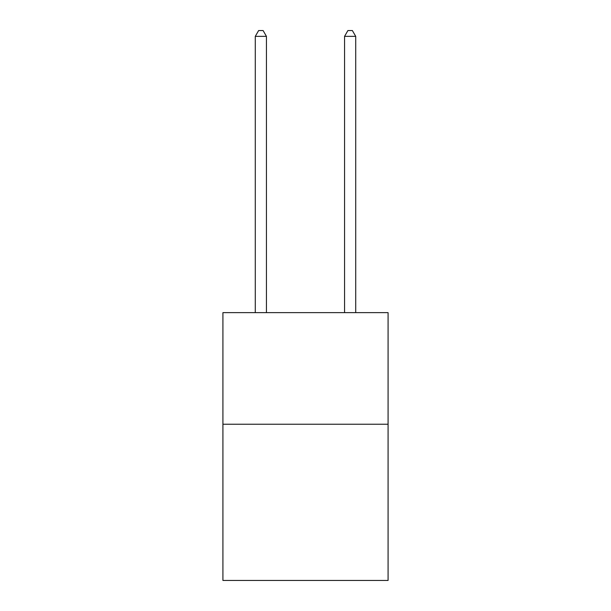 <?xml version="1.0" encoding="UTF-8"?>
<svg xmlns="http://www.w3.org/2000/svg" width="611" height="611" viewBox="0 0 611 611"><rect width="100%" height="100%" fill="white"/><g stroke="black" fill="none" stroke-linecap="round" stroke-linejoin="round"><path stroke-width="0.92" d="M388.077 424.225L388.077 580.45L222.923 580.45L222.923 312.641L388.077 312.641L388.077 424.225L222.923 424.225M266.442 312.641L266.442 36.355L255.283 36.355L255.283 312.641M255.283 36.355L258.636 30.55L263.097 30.55L266.442 36.355M355.717 312.641L355.717 36.355L344.558 36.355L344.558 312.641M344.558 36.355L347.903 30.55L352.364 30.55L355.717 36.355"/></g></svg>
